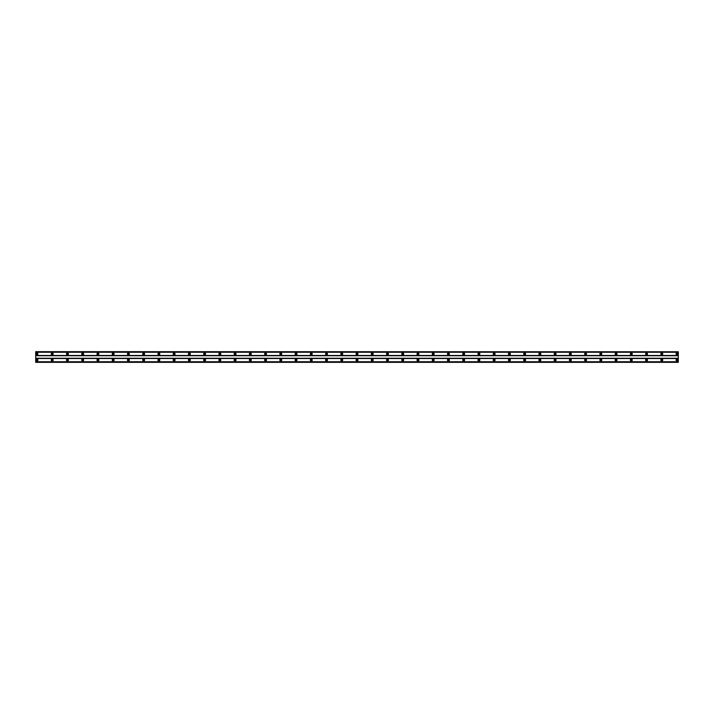 <?xml version="1.0" encoding="UTF-8"?>
<svg xmlns="http://www.w3.org/2000/svg" width="714" height="714" viewBox="0 0 714 714"><rect width="100%" height="100%" fill="white"/><g stroke="black" fill="none" stroke-linecap="round" stroke-linejoin="round"><path stroke-width="1.07" d="M36.967 360.624A0.571 0.571 0 0 1 36.396 360.052A0.571 0.571 0 0 1 36.967 359.472A0.571 0.571 0 0 1 37.539 360.052A0.571 0.571 0 0 1 36.967 360.624M677.033 360.624A0.571 0.571 0 0 1 676.461 360.052A0.571 0.571 0 0 1 677.033 359.472A0.571 0.571 0 0 1 677.604 360.052A0.571 0.571 0 0 1 677.033 360.624M661.789 360.624A0.571 0.571 0 0 1 661.218 360.052A0.571 0.571 0 0 1 661.789 359.472A0.571 0.571 0 0 1 662.36 360.052A0.571 0.571 0 0 1 661.789 360.624M646.554 360.624A0.571 0.571 0 0 1 645.983 360.052A0.571 0.571 0 0 1 646.554 359.472A0.571 0.571 0 0 1 647.125 360.052A0.571 0.571 0 0 1 646.554 360.624M631.31 360.624A0.571 0.571 0 0 1 630.739 360.052A0.571 0.571 0 0 1 631.31 359.472A0.571 0.571 0 0 1 631.881 360.052A0.571 0.571 0 0 1 631.31 360.624M616.075 360.624A0.571 0.571 0 0 1 615.504 360.052A0.571 0.571 0 0 1 616.075 359.472A0.571 0.571 0 0 1 616.646 360.052A0.571 0.571 0 0 1 616.075 360.624M600.831 360.624A0.571 0.571 0 0 1 600.26 360.052A0.571 0.571 0 0 1 600.831 359.472A0.571 0.571 0 0 1 601.402 360.052A0.571 0.571 0 0 1 600.831 360.624M585.596 360.624A0.571 0.571 0 0 1 585.025 360.052A0.571 0.571 0 0 1 585.596 359.472A0.571 0.571 0 0 1 586.167 360.052A0.571 0.571 0 0 1 585.596 360.624M570.352 360.624A0.571 0.571 0 0 1 569.781 360.052A0.571 0.571 0 0 1 570.352 359.472A0.571 0.571 0 0 1 570.923 360.052A0.571 0.571 0 0 1 570.352 360.624M555.117 360.624A0.571 0.571 0 0 1 554.546 360.052A0.571 0.571 0 0 1 555.117 359.472A0.571 0.571 0 0 1 555.688 360.052A0.571 0.571 0 0 1 555.117 360.624M539.873 360.624A0.571 0.571 0 0 1 539.302 360.052A0.571 0.571 0 0 1 539.873 359.472A0.571 0.571 0 0 1 540.444 360.052A0.571 0.571 0 0 1 539.873 360.624M524.638 360.624A0.571 0.571 0 0 1 524.067 360.052A0.571 0.571 0 0 1 524.638 359.472A0.571 0.571 0 0 1 525.209 360.052A0.571 0.571 0 0 1 524.638 360.624M509.394 360.624A0.571 0.571 0 0 1 508.823 360.052A0.571 0.571 0 0 1 509.394 359.472A0.571 0.571 0 0 1 509.966 360.052A0.571 0.571 0 0 1 509.394 360.624M494.159 360.624A0.571 0.571 0 0 1 493.588 360.052A0.571 0.571 0 0 1 494.159 359.472A0.571 0.571 0 0 1 494.731 360.052A0.571 0.571 0 0 1 494.159 360.624M478.916 360.624A0.571 0.571 0 0 1 478.344 360.052A0.571 0.571 0 0 1 478.916 359.472A0.571 0.571 0 0 1 479.487 360.052A0.571 0.571 0 0 1 478.916 360.624M463.681 360.624A0.571 0.571 0 0 1 463.109 360.052A0.571 0.571 0 0 1 463.681 359.472A0.571 0.571 0 0 1 464.252 360.052A0.571 0.571 0 0 1 463.681 360.624M448.437 360.624A0.571 0.571 0 0 1 447.865 360.052A0.571 0.571 0 0 1 448.437 359.472A0.571 0.571 0 0 1 449.008 360.052A0.571 0.571 0 0 1 448.437 360.624M433.202 360.624A0.571 0.571 0 0 1 432.63 360.052A0.571 0.571 0 0 1 433.202 359.472A0.571 0.571 0 0 1 433.773 360.052A0.571 0.571 0 0 1 433.202 360.624M417.958 360.624A0.571 0.571 0 0 1 417.387 360.052A0.571 0.571 0 0 1 417.958 359.472A0.571 0.571 0 0 1 418.529 360.052A0.571 0.571 0 0 1 417.958 360.624M402.723 360.624A0.571 0.571 0 0 1 402.143 360.052A0.571 0.571 0 0 1 402.723 359.472A0.571 0.571 0 0 1 403.294 360.052A0.571 0.571 0 0 1 402.723 360.624M387.479 360.624A0.571 0.571 0 0 1 386.908 360.052A0.571 0.571 0 0 1 387.479 359.472A0.571 0.571 0 0 1 388.05 360.052A0.571 0.571 0 0 1 387.479 360.624M372.244 360.624A0.571 0.571 0 0 1 371.664 360.052A0.571 0.571 0 0 1 372.244 359.472A0.571 0.571 0 0 1 372.815 360.052A0.571 0.571 0 0 1 372.244 360.624M357 360.624A0.571 0.571 0 0 1 356.429 360.052A0.571 0.571 0 0 1 357 359.472A0.571 0.571 0 0 1 357.571 360.052A0.571 0.571 0 0 1 357 360.624M341.756 360.624A0.571 0.571 0 0 1 341.185 360.052A0.571 0.571 0 0 1 341.756 359.472A0.571 0.571 0 0 1 342.336 360.052A0.571 0.571 0 0 1 341.756 360.624M326.521 360.624A0.571 0.571 0 0 1 325.95 360.052A0.571 0.571 0 0 1 326.521 359.472A0.571 0.571 0 0 1 327.092 360.052A0.571 0.571 0 0 1 326.521 360.624M311.277 360.624A0.571 0.571 0 0 1 310.706 360.052A0.571 0.571 0 0 1 311.277 359.472A0.571 0.571 0 0 1 311.857 360.052A0.571 0.571 0 0 1 311.277 360.624M296.042 360.624A0.571 0.571 0 0 1 295.471 360.052A0.571 0.571 0 0 1 296.042 359.472A0.571 0.571 0 0 1 296.613 360.052A0.571 0.571 0 0 1 296.042 360.624M280.798 360.624A0.571 0.571 0 0 1 280.227 360.052A0.571 0.571 0 0 1 280.798 359.472A0.571 0.571 0 0 1 281.37 360.052A0.571 0.571 0 0 1 280.798 360.624M265.563 360.624A0.571 0.571 0 0 1 264.992 360.052A0.571 0.571 0 0 1 265.563 359.472A0.571 0.571 0 0 1 266.135 360.052A0.571 0.571 0 0 1 265.563 360.624M250.319 360.624A0.571 0.571 0 0 1 249.748 360.052A0.571 0.571 0 0 1 250.319 359.472A0.571 0.571 0 0 1 250.891 360.052A0.571 0.571 0 0 1 250.319 360.624M235.084 360.624A0.571 0.571 0 0 1 234.513 360.052A0.571 0.571 0 0 1 235.084 359.472A0.571 0.571 0 0 1 235.656 360.052A0.571 0.571 0 0 1 235.084 360.624M219.841 360.624A0.571 0.571 0 0 1 219.269 360.052A0.571 0.571 0 0 1 219.841 359.472A0.571 0.571 0 0 1 220.412 360.052A0.571 0.571 0 0 1 219.841 360.624M204.606 360.624A0.571 0.571 0 0 1 204.034 360.052A0.571 0.571 0 0 1 204.606 359.472A0.571 0.571 0 0 1 205.177 360.052A0.571 0.571 0 0 1 204.606 360.624M189.362 360.624A0.571 0.571 0 0 1 188.791 360.052A0.571 0.571 0 0 1 189.362 359.472A0.571 0.571 0 0 1 189.933 360.052A0.571 0.571 0 0 1 189.362 360.624M174.127 360.624A0.571 0.571 0 0 1 173.556 360.052A0.571 0.571 0 0 1 174.127 359.472A0.571 0.571 0 0 1 174.698 360.052A0.571 0.571 0 0 1 174.127 360.624M158.883 360.624A0.571 0.571 0 0 1 158.312 360.052A0.571 0.571 0 0 1 158.883 359.472A0.571 0.571 0 0 1 159.454 360.052A0.571 0.571 0 0 1 158.883 360.624M143.648 360.624A0.571 0.571 0 0 1 143.077 360.052A0.571 0.571 0 0 1 143.648 359.472A0.571 0.571 0 0 1 144.219 360.052A0.571 0.571 0 0 1 143.648 360.624M128.404 360.624A0.571 0.571 0 0 1 127.833 360.052A0.571 0.571 0 0 1 128.404 359.472A0.571 0.571 0 0 1 128.975 360.052A0.571 0.571 0 0 1 128.404 360.624M113.169 360.624A0.571 0.571 0 0 1 112.598 360.052A0.571 0.571 0 0 1 113.169 359.472A0.571 0.571 0 0 1 113.74 360.052A0.571 0.571 0 0 1 113.169 360.624M97.925 360.624A0.571 0.571 0 0 1 97.354 360.052A0.571 0.571 0 0 1 97.925 359.472A0.571 0.571 0 0 1 98.496 360.052A0.571 0.571 0 0 1 97.925 360.624M82.69 360.624A0.571 0.571 0 0 1 82.119 360.052A0.571 0.571 0 0 1 82.69 359.472A0.571 0.571 0 0 1 83.261 360.052A0.571 0.571 0 0 1 82.69 360.624M67.446 360.624A0.571 0.571 0 0 1 66.875 360.052A0.571 0.571 0 0 1 67.446 359.472A0.571 0.571 0 0 1 68.017 360.052A0.571 0.571 0 0 1 67.446 360.624M52.211 360.624A0.571 0.571 0 0 1 51.64 360.052A0.571 0.571 0 0 1 52.211 359.472A0.571 0.571 0 0 1 52.782 360.052A0.571 0.571 0 0 1 52.211 360.624M36.967 359.097A0.955 0.955 0 0 0 36.021 360.052A0.955 0.955 0 0 0 36.967 360.998A0.955 0.955 0 0 0 37.922 360.052A0.955 0.955 0 0 0 36.967 359.097M677.033 359.097A0.955 0.955 0 0 0 676.078 360.052A0.955 0.955 0 0 0 677.033 360.998A0.955 0.955 0 0 0 677.979 360.052A0.955 0.955 0 0 0 677.033 359.097M661.789 359.097A0.955 0.955 0 0 0 660.834 360.052A0.955 0.955 0 0 0 661.789 360.998A0.955 0.955 0 0 0 662.744 360.052A0.955 0.955 0 0 0 661.789 359.097M646.554 359.097A0.955 0.955 0 0 0 645.599 360.052A0.955 0.955 0 0 0 646.554 360.998A0.955 0.955 0 0 0 647.5 360.052A0.955 0.955 0 0 0 646.554 359.097M631.31 359.097A0.955 0.955 0 0 0 630.355 360.052A0.955 0.955 0 0 0 631.31 360.998A0.955 0.955 0 0 0 632.265 360.052A0.955 0.955 0 0 0 631.31 359.097M616.075 359.097A0.955 0.955 0 0 0 615.12 360.052A0.955 0.955 0 0 0 616.075 360.998A0.955 0.955 0 0 0 617.021 360.052A0.955 0.955 0 0 0 616.075 359.097M600.831 359.097A0.955 0.955 0 0 0 599.876 360.052A0.955 0.955 0 0 0 600.831 360.998A0.955 0.955 0 0 0 601.786 360.052A0.955 0.955 0 0 0 600.831 359.097M585.596 359.097A0.955 0.955 0 0 0 584.641 360.052A0.955 0.955 0 0 0 585.596 360.998A0.955 0.955 0 0 0 586.542 360.052A0.955 0.955 0 0 0 585.596 359.097M570.352 359.097A0.955 0.955 0 0 0 569.397 360.052A0.955 0.955 0 0 0 570.352 360.998A0.955 0.955 0 0 0 571.307 360.052A0.955 0.955 0 0 0 570.352 359.097M555.117 359.097A0.955 0.955 0 0 0 554.162 360.052A0.955 0.955 0 0 0 555.117 360.998A0.955 0.955 0 0 0 556.063 360.052A0.955 0.955 0 0 0 555.117 359.097M539.873 359.097A0.955 0.955 0 0 0 538.918 360.052A0.955 0.955 0 0 0 539.873 360.998A0.955 0.955 0 0 0 540.828 360.052A0.955 0.955 0 0 0 539.873 359.097M524.638 359.097A0.955 0.955 0 0 0 523.683 360.052A0.955 0.955 0 0 0 524.638 360.998A0.955 0.955 0 0 0 525.584 360.052A0.955 0.955 0 0 0 524.638 359.097M509.394 359.097A0.955 0.955 0 0 0 508.439 360.052A0.955 0.955 0 0 0 509.394 360.998A0.955 0.955 0 0 0 510.349 360.052A0.955 0.955 0 0 0 509.394 359.097M494.159 359.097A0.955 0.955 0 0 0 493.204 360.052A0.955 0.955 0 0 0 494.159 360.998A0.955 0.955 0 0 0 495.105 360.052A0.955 0.955 0 0 0 494.159 359.097M478.916 359.097A0.955 0.955 0 0 0 477.961 360.052A0.955 0.955 0 0 0 478.916 360.998A0.955 0.955 0 0 0 479.87 360.052A0.955 0.955 0 0 0 478.916 359.097M463.681 359.097A0.955 0.955 0 0 0 462.726 360.052A0.955 0.955 0 0 0 463.681 360.998A0.955 0.955 0 0 0 464.627 360.052A0.955 0.955 0 0 0 463.681 359.097M448.437 359.097A0.955 0.955 0 0 0 447.482 360.052A0.955 0.955 0 0 0 448.437 360.998A0.955 0.955 0 0 0 449.392 360.052A0.955 0.955 0 0 0 448.437 359.097M433.202 359.097A0.955 0.955 0 0 0 432.247 360.052A0.955 0.955 0 0 0 433.202 360.998A0.955 0.955 0 0 0 434.148 360.052A0.955 0.955 0 0 0 433.202 359.097M417.958 359.097A0.955 0.955 0 0 0 417.003 360.052A0.955 0.955 0 0 0 417.958 360.998A0.955 0.955 0 0 0 418.913 360.052A0.955 0.955 0 0 0 417.958 359.097M402.723 359.097A0.955 0.955 0 0 0 401.768 360.052A0.955 0.955 0 0 0 402.723 360.998A0.955 0.955 0 0 0 403.669 360.052A0.955 0.955 0 0 0 402.723 359.097M387.479 359.097A0.955 0.955 0 0 0 386.524 360.052A0.955 0.955 0 0 0 387.479 360.998A0.955 0.955 0 0 0 388.434 360.052A0.955 0.955 0 0 0 387.479 359.097M372.244 359.097A0.955 0.955 0 0 0 371.289 360.052A0.955 0.955 0 0 0 372.244 360.998A0.955 0.955 0 0 0 373.19 360.052A0.955 0.955 0 0 0 372.244 359.097M357 359.097A0.955 0.955 0 0 0 356.045 360.052A0.955 0.955 0 0 0 357 360.998A0.955 0.955 0 0 0 357.955 360.052A0.955 0.955 0 0 0 357 359.097M341.756 359.097A0.955 0.955 0 0 0 340.81 360.052A0.955 0.955 0 0 0 341.756 360.998A0.955 0.955 0 0 0 342.711 360.052A0.955 0.955 0 0 0 341.756 359.097M326.521 359.097A0.955 0.955 0 0 0 325.566 360.052A0.955 0.955 0 0 0 326.521 360.998A0.955 0.955 0 0 0 327.476 360.052A0.955 0.955 0 0 0 326.521 359.097M311.277 359.097A0.955 0.955 0 0 0 310.331 360.052A0.955 0.955 0 0 0 311.277 360.998A0.955 0.955 0 0 0 312.232 360.052A0.955 0.955 0 0 0 311.277 359.097M296.042 359.097A0.955 0.955 0 0 0 295.087 360.052A0.955 0.955 0 0 0 296.042 360.998A0.955 0.955 0 0 0 296.997 360.052A0.955 0.955 0 0 0 296.042 359.097M280.798 359.097A0.955 0.955 0 0 0 279.852 360.052A0.955 0.955 0 0 0 280.798 360.998A0.955 0.955 0 0 0 281.753 360.052A0.955 0.955 0 0 0 280.798 359.097M265.563 359.097A0.955 0.955 0 0 0 264.608 360.052A0.955 0.955 0 0 0 265.563 360.998A0.955 0.955 0 0 0 266.518 360.052A0.955 0.955 0 0 0 265.563 359.097M250.319 359.097A0.955 0.955 0 0 0 249.373 360.052A0.955 0.955 0 0 0 250.319 360.998A0.955 0.955 0 0 0 251.274 360.052A0.955 0.955 0 0 0 250.319 359.097M235.084 359.097A0.955 0.955 0 0 0 234.13 360.052A0.955 0.955 0 0 0 235.084 360.998A0.955 0.955 0 0 0 236.039 360.052A0.955 0.955 0 0 0 235.084 359.097M219.841 359.097A0.955 0.955 0 0 0 218.895 360.052A0.955 0.955 0 0 0 219.841 360.998A0.955 0.955 0 0 0 220.796 360.052A0.955 0.955 0 0 0 219.841 359.097M204.606 359.097A0.955 0.955 0 0 0 203.651 360.052A0.955 0.955 0 0 0 204.606 360.998A0.955 0.955 0 0 0 205.561 360.052A0.955 0.955 0 0 0 204.606 359.097M189.362 359.097A0.955 0.955 0 0 0 188.416 360.052A0.955 0.955 0 0 0 189.362 360.998A0.955 0.955 0 0 0 190.317 360.052A0.955 0.955 0 0 0 189.362 359.097M174.127 359.097A0.955 0.955 0 0 0 173.172 360.052A0.955 0.955 0 0 0 174.127 360.998A0.955 0.955 0 0 0 175.082 360.052A0.955 0.955 0 0 0 174.127 359.097M158.883 359.097A0.955 0.955 0 0 0 157.937 360.052A0.955 0.955 0 0 0 158.883 360.998A0.955 0.955 0 0 0 159.838 360.052A0.955 0.955 0 0 0 158.883 359.097M143.648 359.097A0.955 0.955 0 0 0 142.693 360.052A0.955 0.955 0 0 0 143.648 360.998A0.955 0.955 0 0 0 144.603 360.052A0.955 0.955 0 0 0 143.648 359.097M128.404 359.097A0.955 0.955 0 0 0 127.458 360.052A0.955 0.955 0 0 0 128.404 360.998A0.955 0.955 0 0 0 129.359 360.052A0.955 0.955 0 0 0 128.404 359.097M113.169 359.097A0.955 0.955 0 0 0 112.214 360.052A0.955 0.955 0 0 0 113.169 360.998A0.955 0.955 0 0 0 114.124 360.052A0.955 0.955 0 0 0 113.169 359.097M97.925 359.097A0.955 0.955 0 0 0 96.979 360.052A0.955 0.955 0 0 0 97.925 360.998A0.955 0.955 0 0 0 98.88 360.052A0.955 0.955 0 0 0 97.925 359.097M82.69 359.097A0.955 0.955 0 0 0 81.735 360.052A0.955 0.955 0 0 0 82.69 360.998A0.955 0.955 0 0 0 83.645 360.052A0.955 0.955 0 0 0 82.69 359.097M67.446 359.097A0.955 0.955 0 0 0 66.5 360.052A0.955 0.955 0 0 0 67.446 360.998A0.955 0.955 0 0 0 68.401 360.052A0.955 0.955 0 0 0 67.446 359.097M52.211 359.097A0.955 0.955 0 0 0 51.256 360.052A0.955 0.955 0 0 0 52.211 360.998A0.955 0.955 0 0 0 53.166 360.052A0.955 0.955 0 0 0 52.211 359.097M36.967 353.002A0.955 0.955 0 0 0 36.021 353.948A0.955 0.955 0 0 0 36.967 354.903A0.955 0.955 0 0 0 37.922 353.948A0.955 0.955 0 0 0 36.967 353.002M677.033 353.002A0.955 0.955 0 0 0 676.078 353.948A0.955 0.955 0 0 0 677.033 354.903A0.955 0.955 0 0 0 677.979 353.948A0.955 0.955 0 0 0 677.033 353.002M661.789 353.002A0.955 0.955 0 0 0 660.834 353.948A0.955 0.955 0 0 0 661.789 354.903A0.955 0.955 0 0 0 662.744 353.948A0.955 0.955 0 0 0 661.789 353.002M646.554 353.002A0.955 0.955 0 0 0 645.599 353.948A0.955 0.955 0 0 0 646.554 354.903A0.955 0.955 0 0 0 647.5 353.948A0.955 0.955 0 0 0 646.554 353.002M631.31 353.002A0.955 0.955 0 0 0 630.355 353.948A0.955 0.955 0 0 0 631.31 354.903A0.955 0.955 0 0 0 632.265 353.948A0.955 0.955 0 0 0 631.31 353.002M616.075 353.002A0.955 0.955 0 0 0 615.12 353.948A0.955 0.955 0 0 0 616.075 354.903A0.955 0.955 0 0 0 617.021 353.948A0.955 0.955 0 0 0 616.075 353.002M600.831 353.002A0.955 0.955 0 0 0 599.876 353.948A0.955 0.955 0 0 0 600.831 354.903A0.955 0.955 0 0 0 601.786 353.948A0.955 0.955 0 0 0 600.831 353.002M585.596 353.002A0.955 0.955 0 0 0 584.641 353.948A0.955 0.955 0 0 0 585.596 354.903A0.955 0.955 0 0 0 586.542 353.948A0.955 0.955 0 0 0 585.596 353.002M570.352 353.002A0.955 0.955 0 0 0 569.397 353.948A0.955 0.955 0 0 0 570.352 354.903A0.955 0.955 0 0 0 571.307 353.948A0.955 0.955 0 0 0 570.352 353.002M555.117 353.002A0.955 0.955 0 0 0 554.162 353.948A0.955 0.955 0 0 0 555.117 354.903A0.955 0.955 0 0 0 556.063 353.948A0.955 0.955 0 0 0 555.117 353.002M539.873 353.002A0.955 0.955 0 0 0 538.918 353.948A0.955 0.955 0 0 0 539.873 354.903A0.955 0.955 0 0 0 540.828 353.948A0.955 0.955 0 0 0 539.873 353.002M524.638 353.002A0.955 0.955 0 0 0 523.683 353.948A0.955 0.955 0 0 0 524.638 354.903A0.955 0.955 0 0 0 525.584 353.948A0.955 0.955 0 0 0 524.638 353.002M509.394 353.002A0.955 0.955 0 0 0 508.439 353.948A0.955 0.955 0 0 0 509.394 354.903A0.955 0.955 0 0 0 510.349 353.948A0.955 0.955 0 0 0 509.394 353.002M494.159 353.002A0.955 0.955 0 0 0 493.204 353.948A0.955 0.955 0 0 0 494.159 354.903A0.955 0.955 0 0 0 495.105 353.948A0.955 0.955 0 0 0 494.159 353.002M478.916 353.002A0.955 0.955 0 0 0 477.961 353.948A0.955 0.955 0 0 0 478.916 354.903A0.955 0.955 0 0 0 479.87 353.948A0.955 0.955 0 0 0 478.916 353.002M463.681 353.002A0.955 0.955 0 0 0 462.726 353.948A0.955 0.955 0 0 0 463.681 354.903A0.955 0.955 0 0 0 464.627 353.948A0.955 0.955 0 0 0 463.681 353.002M448.437 353.002A0.955 0.955 0 0 0 447.482 353.948A0.955 0.955 0 0 0 448.437 354.903A0.955 0.955 0 0 0 449.392 353.948A0.955 0.955 0 0 0 448.437 353.002M433.202 353.002A0.955 0.955 0 0 0 432.247 353.948A0.955 0.955 0 0 0 433.202 354.903A0.955 0.955 0 0 0 434.148 353.948A0.955 0.955 0 0 0 433.202 353.002M417.958 353.002A0.955 0.955 0 0 0 417.003 353.948A0.955 0.955 0 0 0 417.958 354.903A0.955 0.955 0 0 0 418.913 353.948A0.955 0.955 0 0 0 417.958 353.002M402.723 353.002A0.955 0.955 0 0 0 401.768 353.948A0.955 0.955 0 0 0 402.723 354.903A0.955 0.955 0 0 0 403.669 353.948A0.955 0.955 0 0 0 402.723 353.002M387.479 353.002A0.955 0.955 0 0 0 386.524 353.948A0.955 0.955 0 0 0 387.479 354.903A0.955 0.955 0 0 0 388.434 353.948A0.955 0.955 0 0 0 387.479 353.002M372.244 353.002A0.955 0.955 0 0 0 371.289 353.948A0.955 0.955 0 0 0 372.244 354.903A0.955 0.955 0 0 0 373.19 353.948A0.955 0.955 0 0 0 372.244 353.002M357 353.002A0.955 0.955 0 0 0 356.045 353.948A0.955 0.955 0 0 0 357 354.903A0.955 0.955 0 0 0 357.955 353.948A0.955 0.955 0 0 0 357 353.002M341.756 353.002A0.955 0.955 0 0 0 340.81 353.948A0.955 0.955 0 0 0 341.756 354.903A0.955 0.955 0 0 0 342.711 353.948A0.955 0.955 0 0 0 341.756 353.002M326.521 353.002A0.955 0.955 0 0 0 325.566 353.948A0.955 0.955 0 0 0 326.521 354.903A0.955 0.955 0 0 0 327.476 353.948A0.955 0.955 0 0 0 326.521 353.002M311.277 353.002A0.955 0.955 0 0 0 310.331 353.948A0.955 0.955 0 0 0 311.277 354.903A0.955 0.955 0 0 0 312.232 353.948A0.955 0.955 0 0 0 311.277 353.002M296.042 353.002A0.955 0.955 0 0 0 295.087 353.948A0.955 0.955 0 0 0 296.042 354.903A0.955 0.955 0 0 0 296.997 353.948A0.955 0.955 0 0 0 296.042 353.002M280.798 353.002A0.955 0.955 0 0 0 279.852 353.948A0.955 0.955 0 0 0 280.798 354.903A0.955 0.955 0 0 0 281.753 353.948A0.955 0.955 0 0 0 280.798 353.002M265.563 353.002A0.955 0.955 0 0 0 264.608 353.948A0.955 0.955 0 0 0 265.563 354.903A0.955 0.955 0 0 0 266.518 353.948A0.955 0.955 0 0 0 265.563 353.002M250.319 353.002A0.955 0.955 0 0 0 249.373 353.948A0.955 0.955 0 0 0 250.319 354.903A0.955 0.955 0 0 0 251.274 353.948A0.955 0.955 0 0 0 250.319 353.002M235.084 353.002A0.955 0.955 0 0 0 234.13 353.948A0.955 0.955 0 0 0 235.084 354.903A0.955 0.955 0 0 0 236.039 353.948A0.955 0.955 0 0 0 235.084 353.002M219.841 353.002A0.955 0.955 0 0 0 218.895 353.948A0.955 0.955 0 0 0 219.841 354.903A0.955 0.955 0 0 0 220.796 353.948A0.955 0.955 0 0 0 219.841 353.002M204.606 353.002A0.955 0.955 0 0 0 203.651 353.948A0.955 0.955 0 0 0 204.606 354.903A0.955 0.955 0 0 0 205.561 353.948A0.955 0.955 0 0 0 204.606 353.002M189.362 353.002A0.955 0.955 0 0 0 188.416 353.948A0.955 0.955 0 0 0 189.362 354.903A0.955 0.955 0 0 0 190.317 353.948A0.955 0.955 0 0 0 189.362 353.002M174.127 353.002A0.955 0.955 0 0 0 173.172 353.948A0.955 0.955 0 0 0 174.127 354.903A0.955 0.955 0 0 0 175.082 353.948A0.955 0.955 0 0 0 174.127 353.002M158.883 353.002A0.955 0.955 0 0 0 157.937 353.948A0.955 0.955 0 0 0 158.883 354.903A0.955 0.955 0 0 0 159.838 353.948A0.955 0.955 0 0 0 158.883 353.002M143.648 353.002A0.955 0.955 0 0 0 142.693 353.948A0.955 0.955 0 0 0 143.648 354.903A0.955 0.955 0 0 0 144.603 353.948A0.955 0.955 0 0 0 143.648 353.002M128.404 353.002A0.955 0.955 0 0 0 127.458 353.948A0.955 0.955 0 0 0 128.404 354.903A0.955 0.955 0 0 0 129.359 353.948A0.955 0.955 0 0 0 128.404 353.002M113.169 353.002A0.955 0.955 0 0 0 112.214 353.948A0.955 0.955 0 0 0 113.169 354.903A0.955 0.955 0 0 0 114.124 353.948A0.955 0.955 0 0 0 113.169 353.002M97.925 353.002A0.955 0.955 0 0 0 96.979 353.948A0.955 0.955 0 0 0 97.925 354.903A0.955 0.955 0 0 0 98.88 353.948A0.955 0.955 0 0 0 97.925 353.002M82.69 353.002A0.955 0.955 0 0 0 81.735 353.948A0.955 0.955 0 0 0 82.69 354.903A0.955 0.955 0 0 0 83.645 353.948A0.955 0.955 0 0 0 82.69 353.002M67.446 353.002A0.955 0.955 0 0 0 66.5 353.948A0.955 0.955 0 0 0 67.446 354.903A0.955 0.955 0 0 0 68.401 353.948A0.955 0.955 0 0 0 67.446 353.002M52.211 353.002A0.955 0.955 0 0 0 51.256 353.948A0.955 0.955 0 0 0 52.211 354.903A0.955 0.955 0 0 0 53.166 353.948A0.955 0.955 0 0 0 52.211 353.002M36.967 354.528A0.571 0.571 0 0 1 36.396 353.948A0.571 0.571 0 0 1 36.967 353.376A0.571 0.571 0 0 1 37.539 353.948A0.571 0.571 0 0 1 36.967 354.528M677.033 354.528A0.571 0.571 0 0 1 676.461 353.948A0.571 0.571 0 0 1 677.033 353.376A0.571 0.571 0 0 1 677.604 353.948A0.571 0.571 0 0 1 677.033 354.528M661.789 354.528A0.571 0.571 0 0 1 661.218 353.948A0.571 0.571 0 0 1 661.789 353.376A0.571 0.571 0 0 1 662.36 353.948A0.571 0.571 0 0 1 661.789 354.528M646.554 354.528A0.571 0.571 0 0 1 645.983 353.948A0.571 0.571 0 0 1 646.554 353.376A0.571 0.571 0 0 1 647.125 353.948A0.571 0.571 0 0 1 646.554 354.528M631.31 354.528A0.571 0.571 0 0 1 630.739 353.948A0.571 0.571 0 0 1 631.31 353.376A0.571 0.571 0 0 1 631.881 353.948A0.571 0.571 0 0 1 631.31 354.528M616.075 354.528A0.571 0.571 0 0 1 615.504 353.948A0.571 0.571 0 0 1 616.075 353.376A0.571 0.571 0 0 1 616.646 353.948A0.571 0.571 0 0 1 616.075 354.528M600.831 354.528A0.571 0.571 0 0 1 600.26 353.948A0.571 0.571 0 0 1 600.831 353.376A0.571 0.571 0 0 1 601.402 353.948A0.571 0.571 0 0 1 600.831 354.528M585.596 354.528A0.571 0.571 0 0 1 585.025 353.948A0.571 0.571 0 0 1 585.596 353.376A0.571 0.571 0 0 1 586.167 353.948A0.571 0.571 0 0 1 585.596 354.528M570.352 354.528A0.571 0.571 0 0 1 569.781 353.948A0.571 0.571 0 0 1 570.352 353.376A0.571 0.571 0 0 1 570.923 353.948A0.571 0.571 0 0 1 570.352 354.528M555.117 354.528A0.571 0.571 0 0 1 554.546 353.948A0.571 0.571 0 0 1 555.117 353.376A0.571 0.571 0 0 1 555.688 353.948A0.571 0.571 0 0 1 555.117 354.528M539.873 354.528A0.571 0.571 0 0 1 539.302 353.948A0.571 0.571 0 0 1 539.873 353.376A0.571 0.571 0 0 1 540.444 353.948A0.571 0.571 0 0 1 539.873 354.528M524.638 354.528A0.571 0.571 0 0 1 524.067 353.948A0.571 0.571 0 0 1 524.638 353.376A0.571 0.571 0 0 1 525.209 353.948A0.571 0.571 0 0 1 524.638 354.528M509.394 354.528A0.571 0.571 0 0 1 508.823 353.948A0.571 0.571 0 0 1 509.394 353.376A0.571 0.571 0 0 1 509.966 353.948A0.571 0.571 0 0 1 509.394 354.528M494.159 354.528A0.571 0.571 0 0 1 493.588 353.948A0.571 0.571 0 0 1 494.159 353.376A0.571 0.571 0 0 1 494.731 353.948A0.571 0.571 0 0 1 494.159 354.528M478.916 354.528A0.571 0.571 0 0 1 478.344 353.948A0.571 0.571 0 0 1 478.916 353.376A0.571 0.571 0 0 1 479.487 353.948A0.571 0.571 0 0 1 478.916 354.528M463.681 354.528A0.571 0.571 0 0 1 463.109 353.948A0.571 0.571 0 0 1 463.681 353.376A0.571 0.571 0 0 1 464.252 353.948A0.571 0.571 0 0 1 463.681 354.528M448.437 354.528A0.571 0.571 0 0 1 447.865 353.948A0.571 0.571 0 0 1 448.437 353.376A0.571 0.571 0 0 1 449.008 353.948A0.571 0.571 0 0 1 448.437 354.528M433.202 354.528A0.571 0.571 0 0 1 432.63 353.948A0.571 0.571 0 0 1 433.202 353.376A0.571 0.571 0 0 1 433.773 353.948A0.571 0.571 0 0 1 433.202 354.528M417.958 354.528A0.571 0.571 0 0 1 417.387 353.948A0.571 0.571 0 0 1 417.958 353.376A0.571 0.571 0 0 1 418.529 353.948A0.571 0.571 0 0 1 417.958 354.528M402.723 354.528A0.571 0.571 0 0 1 402.143 353.948A0.571 0.571 0 0 1 402.723 353.376A0.571 0.571 0 0 1 403.294 353.948A0.571 0.571 0 0 1 402.723 354.528M387.479 354.528A0.571 0.571 0 0 1 386.908 353.948A0.571 0.571 0 0 1 387.479 353.376A0.571 0.571 0 0 1 388.05 353.948A0.571 0.571 0 0 1 387.479 354.528M372.244 354.528A0.571 0.571 0 0 1 371.664 353.948A0.571 0.571 0 0 1 372.244 353.376A0.571 0.571 0 0 1 372.815 353.948A0.571 0.571 0 0 1 372.244 354.528M357 354.528A0.571 0.571 0 0 1 356.429 353.948A0.571 0.571 0 0 1 357 353.376A0.571 0.571 0 0 1 357.571 353.948A0.571 0.571 0 0 1 357 354.528M341.756 354.528A0.571 0.571 0 0 1 341.185 353.948A0.571 0.571 0 0 1 341.756 353.376A0.571 0.571 0 0 1 342.336 353.948A0.571 0.571 0 0 1 341.756 354.528M326.521 354.528A0.571 0.571 0 0 1 325.95 353.948A0.571 0.571 0 0 1 326.521 353.376A0.571 0.571 0 0 1 327.092 353.948A0.571 0.571 0 0 1 326.521 354.528M311.277 354.528A0.571 0.571 0 0 1 310.706 353.948A0.571 0.571 0 0 1 311.277 353.376A0.571 0.571 0 0 1 311.857 353.948A0.571 0.571 0 0 1 311.277 354.528M296.042 354.528A0.571 0.571 0 0 1 295.471 353.948A0.571 0.571 0 0 1 296.042 353.376A0.571 0.571 0 0 1 296.613 353.948A0.571 0.571 0 0 1 296.042 354.528M280.798 354.528A0.571 0.571 0 0 1 280.227 353.948A0.571 0.571 0 0 1 280.798 353.376A0.571 0.571 0 0 1 281.37 353.948A0.571 0.571 0 0 1 280.798 354.528M265.563 354.528A0.571 0.571 0 0 1 264.992 353.948A0.571 0.571 0 0 1 265.563 353.376A0.571 0.571 0 0 1 266.135 353.948A0.571 0.571 0 0 1 265.563 354.528M250.319 354.528A0.571 0.571 0 0 1 249.748 353.948A0.571 0.571 0 0 1 250.319 353.376A0.571 0.571 0 0 1 250.891 353.948A0.571 0.571 0 0 1 250.319 354.528M235.084 354.528A0.571 0.571 0 0 1 234.513 353.948A0.571 0.571 0 0 1 235.084 353.376A0.571 0.571 0 0 1 235.656 353.948A0.571 0.571 0 0 1 235.084 354.528M219.841 354.528A0.571 0.571 0 0 1 219.269 353.948A0.571 0.571 0 0 1 219.841 353.376A0.571 0.571 0 0 1 220.412 353.948A0.571 0.571 0 0 1 219.841 354.528M204.606 354.528A0.571 0.571 0 0 1 204.034 353.948A0.571 0.571 0 0 1 204.606 353.376A0.571 0.571 0 0 1 205.177 353.948A0.571 0.571 0 0 1 204.606 354.528M189.362 354.528A0.571 0.571 0 0 1 188.791 353.948A0.571 0.571 0 0 1 189.362 353.376A0.571 0.571 0 0 1 189.933 353.948A0.571 0.571 0 0 1 189.362 354.528M174.127 354.528A0.571 0.571 0 0 1 173.556 353.948A0.571 0.571 0 0 1 174.127 353.376A0.571 0.571 0 0 1 174.698 353.948A0.571 0.571 0 0 1 174.127 354.528M158.883 354.528A0.571 0.571 0 0 1 158.312 353.948A0.571 0.571 0 0 1 158.883 353.376A0.571 0.571 0 0 1 159.454 353.948A0.571 0.571 0 0 1 158.883 354.528M143.648 354.528A0.571 0.571 0 0 1 143.077 353.948A0.571 0.571 0 0 1 143.648 353.376A0.571 0.571 0 0 1 144.219 353.948A0.571 0.571 0 0 1 143.648 354.528M128.404 354.528A0.571 0.571 0 0 1 127.833 353.948A0.571 0.571 0 0 1 128.404 353.376A0.571 0.571 0 0 1 128.975 353.948A0.571 0.571 0 0 1 128.404 354.528M113.169 354.528A0.571 0.571 0 0 1 112.598 353.948A0.571 0.571 0 0 1 113.169 353.376A0.571 0.571 0 0 1 113.74 353.948A0.571 0.571 0 0 1 113.169 354.528M97.925 354.528A0.571 0.571 0 0 1 97.354 353.948A0.571 0.571 0 0 1 97.925 353.376A0.571 0.571 0 0 1 98.496 353.948A0.571 0.571 0 0 1 97.925 354.528M82.69 354.528A0.571 0.571 0 0 1 82.119 353.948A0.571 0.571 0 0 1 82.69 353.376A0.571 0.571 0 0 1 83.261 353.948A0.571 0.571 0 0 1 82.69 354.528M67.446 354.528A0.571 0.571 0 0 1 66.875 353.948A0.571 0.571 0 0 1 67.446 353.376A0.571 0.571 0 0 1 68.017 353.948A0.571 0.571 0 0 1 67.446 354.528M52.211 354.528A0.571 0.571 0 0 1 51.64 353.948A0.571 0.571 0 0 1 52.211 353.376A0.571 0.571 0 0 1 52.782 353.948A0.571 0.571 0 0 1 52.211 354.528M35.7 351.77L678.3 351.77L35.7 351.663L35.7 362.337L678.3 362.337L35.7 362.23M678.3 351.77L678.3 362.23M35.7 361.873L678.3 361.873M678.3 361.739L35.7 361.739M35.7 358.526L678.3 358.526M678.3 358.267L35.7 358.267M35.7 355.733L678.3 355.733M678.3 355.474L35.7 355.474M35.7 352.261L678.3 352.261M678.3 352.127L35.7 352.127"/></g></svg>
